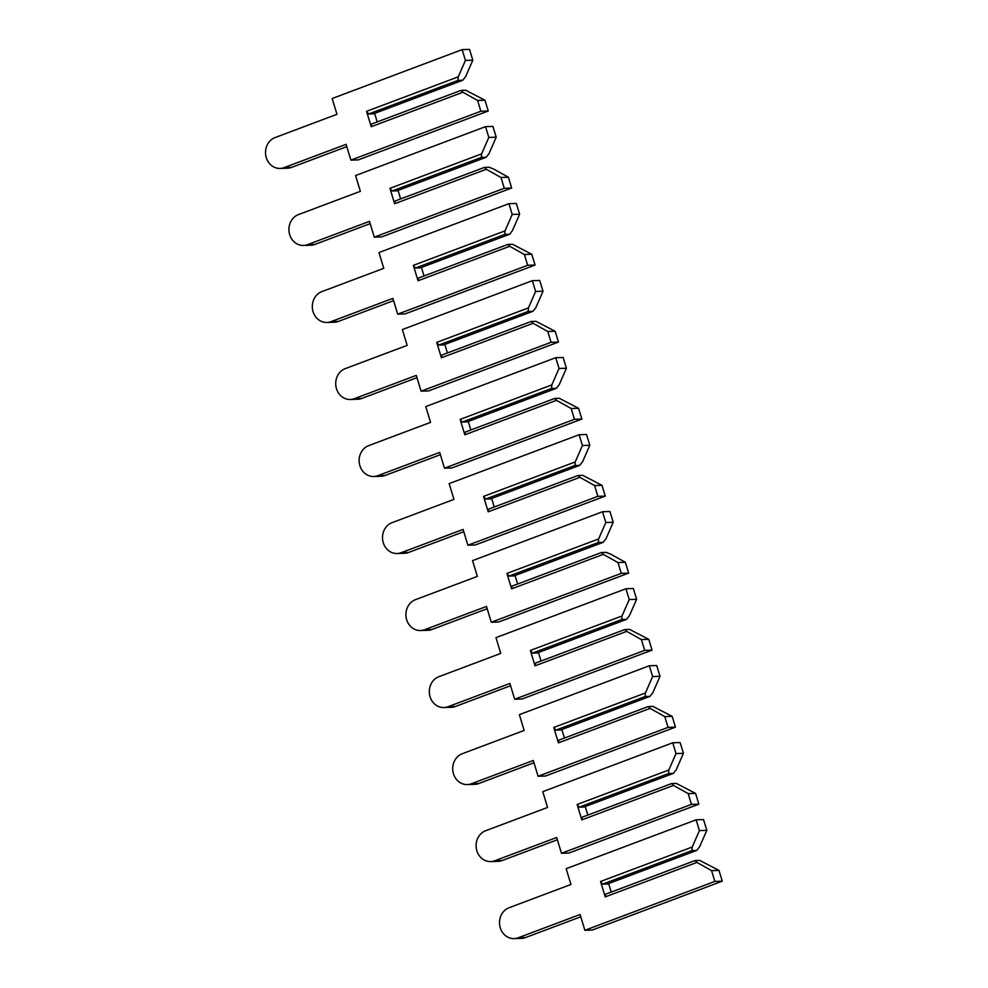<?xml version="1.0" encoding="UTF-8"?>
<svg xmlns="http://www.w3.org/2000/svg" width="988" height="988" viewBox="0 0 988 988"><rect width="100%" height="100%" fill="white"/><g stroke="black" fill="none" stroke-linecap="round" stroke-linejoin="round"><path stroke-width="1.48" d="M462.149 49.622L469.535 49.4L472.82 60.182L465.607 76.619L462.742 80.263L457.938 80.411L458.222 76.854L366.548 111.323L371.229 126.723L371.698 123.994L460.976 90.414L465.78 90.266L484.985 100.233L477.587 100.455L480.86 111.236L350.888 160.118L346.084 144.334L284.173 167.614A15.833 14.091 88.2 0 1 280.098 168.429A15.833 14.091 88.2 0 1 265.747 155.351A15.833 14.091 88.2 0 1 275.047 137.579L336.957 114.299L332.166 98.516L462.149 49.622L465.422 60.416L458.222 76.854M472.82 60.182L465.422 60.416M462.742 80.263L373.464 113.83L368.66 113.978L366.548 111.323M457.938 80.411L368.66 113.978M477.587 100.455L462.903 92.255L371.229 126.723M462.903 92.255L460.976 90.414M374.637 113.385L377.231 121.919M484.985 100.233L488.257 111.014L358.274 159.895L350.888 160.118M346.788 146.632L291.571 167.392A15.833 14.091 88.2 0 1 287.496 168.195L280.098 168.429M488.257 111.014L480.86 111.236M485.54 126.649L492.938 126.415L496.211 137.196L489.011 153.634L486.145 157.277L481.341 157.425L481.613 153.869L389.951 188.338L394.632 203.75L395.101 201.009L484.379 167.429L489.184 167.281L493.691 169.047L508.388 177.247L500.99 177.482L504.263 188.263L374.279 237.145L369.487 221.349L307.577 244.641A15.833 14.091 88.2 0 1 303.501 245.444A15.833 14.091 88.2 0 1 289.151 232.378A15.833 14.091 88.2 0 1 298.45 214.594L360.361 191.314L355.569 175.531L485.54 126.649L488.813 137.431L481.613 153.869M496.211 137.196L488.813 137.431M486.145 157.277L396.867 190.845L392.063 190.993L389.951 188.338M481.341 157.425L392.063 190.993M500.99 177.482L486.294 169.269L394.632 203.75M486.294 169.269L484.379 167.429M398.041 190.412L400.634 198.934M508.388 177.247L511.661 188.029L381.677 236.91L374.279 237.145M370.179 223.646L314.974 244.407A15.833 14.091 88.2 0 1 310.899 245.222L303.501 245.444M511.661 188.029L504.263 188.263M508.944 203.664L516.341 203.429L519.614 214.211L512.414 230.661L509.549 234.292L504.732 234.44L505.016 230.883L413.342 265.364L418.023 280.765L418.504 278.023L507.783 244.456L512.587 244.308L531.779 254.262L524.381 254.496L527.666 265.278L397.682 314.159L392.891 298.364L330.968 321.656A15.833 14.091 88.2 0 1 326.892 322.459A15.833 14.091 88.2 0 1 312.541 309.392A15.833 14.091 88.2 0 1 321.853 291.621L383.764 268.328L378.96 252.545L508.944 203.664L512.216 214.445L505.016 230.883M519.614 214.211L512.216 214.445M509.549 234.292L420.271 267.872L415.454 268.02L413.342 265.364M504.732 234.44L415.454 268.02M524.381 254.496L509.697 246.284L418.023 280.765M509.697 246.284L507.783 244.456M421.444 267.427L424.025 275.948M531.779 254.262L535.064 265.043L405.08 313.925L397.682 314.159M393.582 300.661L338.365 321.421A15.833 14.091 88.2 0 1 334.29 322.236L326.892 322.459M535.064 265.043L527.666 265.278M532.347 280.678L539.732 280.456L543.017 291.238L535.817 307.676L532.94 311.306L528.135 311.455L528.419 307.898L436.745 342.379L441.426 357.78L441.895 355.038L531.174 321.471L535.99 321.322L555.182 331.289L547.784 331.511L551.057 342.293L421.086 391.174L416.281 375.391L354.371 398.67A15.833 14.091 88.2 0 1 350.295 399.485A15.833 14.091 88.2 0 1 335.945 386.407A15.833 14.091 88.2 0 1 345.244 368.635L407.155 345.355L402.363 329.56L532.347 280.678L535.62 291.46L528.419 307.898M543.017 291.238L535.62 291.46M532.94 311.306L443.661 344.886L438.857 345.034L436.745 342.379M528.135 311.455L438.857 345.034M547.784 331.511L533.1 323.298L441.426 357.78M533.1 323.298L531.174 321.471M444.835 344.442L447.428 352.963M555.182 331.289L558.455 342.07L428.471 390.952L421.086 391.174M416.985 377.675L361.769 398.448A15.833 14.091 88.2 0 1 357.693 399.251L350.295 399.485M558.455 342.07L551.057 342.293M555.738 357.693L563.135 357.471L566.408 368.252L559.208 384.69L556.343 388.321L551.539 388.469L551.81 384.912L460.149 419.394L464.829 434.794L465.299 432.065L554.577 398.485L559.381 398.337L578.585 408.303L571.188 408.526L574.46 419.307L444.476 468.189L439.685 452.405L377.774 475.685A15.833 14.091 88.2 0 1 373.699 476.5A15.833 14.091 88.2 0 1 359.348 463.421A15.833 14.091 88.2 0 1 368.648 445.65L430.558 422.37L425.766 406.574L555.738 357.693L559.023 368.475L551.81 384.912M566.408 368.252L559.023 368.475M556.343 388.321L467.065 421.901L462.261 422.049L460.149 419.394M551.539 388.469L462.261 422.049M571.188 408.526L556.491 400.325L464.829 434.794M556.491 400.325L554.577 398.485M468.238 421.456L470.831 429.978M578.585 408.303L581.858 419.085L451.874 467.966L444.476 468.189M440.376 454.69L385.172 475.463A15.833 14.091 88.2 0 1 381.096 476.265L373.699 476.5M581.858 419.085L574.46 419.307M579.141 434.708L586.539 434.485L589.811 445.267L582.611 461.705L579.746 465.348L574.93 465.496L575.214 461.939L483.54 496.408L488.22 511.809L488.702 509.079L577.98 475.5L582.784 475.351L601.976 485.318L594.591 485.54L597.864 496.322L467.88 545.215L463.088 529.42L401.177 552.7A15.833 14.091 88.2 0 1 397.102 553.515A15.833 14.091 88.2 0 1 382.739 540.436A15.833 14.091 88.2 0 1 392.051 522.664L453.961 499.385L449.157 483.601L579.141 434.708L582.414 445.502L575.214 461.939M589.811 445.267L582.414 445.502M579.746 465.348L490.468 498.915L485.664 499.064L483.54 496.408M574.93 465.496L485.664 499.064M594.591 485.54L579.894 477.34L488.22 511.809M579.894 477.34L577.98 475.5M491.641 498.471L494.222 507.005M601.976 485.318L605.261 496.1L475.277 544.981L467.88 545.215M463.78 531.717L408.563 552.477A15.833 14.091 88.2 0 1 404.487 553.292L397.102 553.515M605.261 496.1L597.864 496.322M602.544 511.735L609.942 511.5L613.215 522.282L606.014 538.719L603.137 542.363L598.333 542.511L598.617 538.954L506.943 573.423L511.623 588.836L512.105 586.094L601.371 552.527L606.187 552.378L610.695 554.132L625.379 562.333L617.982 562.567L621.267 573.349L491.283 622.23L486.479 606.434L424.568 629.726A15.833 14.091 88.2 0 1 420.493 630.529A15.833 14.091 88.2 0 1 406.142 617.463A15.833 14.091 88.2 0 1 415.442 599.679L477.352 576.399L472.56 560.616L602.544 511.735L605.817 522.516L598.617 538.954M613.215 522.282L605.817 522.516M603.137 542.363L513.871 575.93L509.055 576.078L506.943 573.423M598.333 542.511L509.055 576.078M617.982 562.567L603.298 554.354L511.623 588.836M603.298 554.354L601.371 552.527M515.032 575.498L517.626 584.019M625.379 562.333L628.652 573.114L498.681 621.995L491.283 622.23M487.183 608.731L431.966 629.492A15.833 14.091 88.2 0 1 427.89 630.307L420.493 630.529M628.652 573.114L621.267 573.349M625.935 588.749L633.333 588.515L636.618 599.308L629.405 615.746L626.54 619.377L621.736 619.525L622.02 615.969L530.346 650.45L535.027 665.85L535.496 663.109L624.774 629.541L629.578 629.393L648.783 639.347L641.385 639.582L644.658 650.363L514.674 699.245L509.882 683.461L447.972 706.741A15.833 14.091 88.2 0 1 443.896 707.544A15.833 14.091 88.2 0 1 429.545 694.478A15.833 14.091 88.2 0 1 438.845 676.706L500.755 653.414L495.964 637.63L625.935 588.749L629.22 599.531L622.02 615.969M636.618 599.308L629.22 599.531M626.54 619.377L537.262 652.957L532.458 653.105L530.346 650.45M621.736 619.525L532.458 653.105M641.385 639.582L626.701 631.369L535.027 665.85M626.701 631.369L624.774 629.541M538.435 652.512L541.029 661.034M648.783 639.347L652.055 650.129L522.072 699.01L514.674 699.245M510.574 685.746L455.369 706.506A15.833 14.091 88.2 0 1 451.294 707.322L443.896 707.544M652.055 650.129L644.658 650.363M649.338 665.764L656.736 665.542L660.009 676.323L652.809 692.761L649.943 696.392L645.139 696.54L645.411 692.983L553.749 727.464L558.43 742.865L558.899 740.135L648.177 706.556L652.982 706.408L672.173 716.374L664.788 716.596L668.061 727.378L538.077 776.259L533.285 760.476L471.375 783.756A15.833 14.091 88.2 0 1 467.299 784.571A15.833 14.091 88.2 0 1 452.936 771.492A15.833 14.091 88.2 0 1 462.248 753.721L524.159 730.441L519.355 714.645L649.338 665.764L652.611 676.545L645.411 692.983M660.009 676.323L652.611 676.545M649.943 696.392L560.665 729.971L555.861 730.12L553.749 727.464M645.139 696.54L555.861 730.12M664.788 716.596L650.092 708.396L558.43 742.865M650.092 708.396L648.177 706.556M561.839 729.527L564.432 738.048M672.173 716.374L675.459 727.156L545.475 776.037L538.077 776.259M533.977 762.761L478.772 783.533A15.833 14.091 88.2 0 1 474.697 784.336L467.299 784.571M675.459 727.156L668.061 727.378M672.742 742.778L680.139 742.556L683.412 753.338L676.212 769.775L673.334 773.406L668.53 773.555L668.814 770.01L577.14 804.479L581.821 819.879L582.303 817.15L671.581 783.57L676.385 783.422L695.577 793.389L688.179 793.611L691.464 804.393L561.48 853.274L556.676 837.491L494.766 860.77A15.833 14.091 88.2 0 1 490.69 861.585A15.833 14.091 88.2 0 1 476.34 848.507A15.833 14.091 88.2 0 1 485.639 830.735L547.562 807.455L542.758 791.66L672.742 742.778L676.014 753.56L668.814 770.01M683.412 753.338L676.014 753.56M673.334 773.406L584.069 806.986L579.252 807.134L577.14 804.479M668.53 773.555L579.252 807.134M688.179 793.611L673.495 785.411L581.821 819.879M673.495 785.411L671.581 783.57M585.242 806.541L587.823 815.063M695.577 793.389L698.849 804.17L568.878 853.052L561.48 853.274M557.38 839.775L502.163 860.548A15.833 14.091 88.2 0 1 498.088 861.351L490.69 861.585M698.849 804.17L691.464 804.393M696.145 819.805L703.53 819.571L706.815 830.352L699.615 846.79L696.738 850.433L691.933 850.582L692.218 847.025L600.543 881.494L605.224 896.894L605.693 894.165L694.972 860.585L699.776 860.437L718.98 870.403L711.582 870.626L714.855 881.42L584.884 930.301L580.08 914.505L518.169 937.785A15.833 14.091 88.2 0 1 514.093 938.6A15.833 14.091 88.2 0 1 499.743 925.521A15.833 14.091 88.2 0 1 509.042 907.75L570.953 884.47L566.161 868.687L696.145 819.805L699.418 830.587L692.218 847.025M706.815 830.352L699.418 830.587M696.738 850.433L607.459 884.001L602.655 884.149L600.543 881.494M691.933 850.582L602.655 884.149M711.582 870.626L696.898 862.425L605.224 896.894M696.898 862.425L694.972 860.585M608.633 883.568L611.226 892.09M718.98 870.403L722.253 881.185L592.269 930.066L584.884 930.301M580.783 916.802L525.567 937.563A15.833 14.091 88.2 0 1 521.491 938.378L514.093 938.6M722.253 881.185L714.855 881.42M291.571 167.392L284.173 167.614M314.974 244.407L307.577 244.641M338.365 321.421L330.968 321.656M361.769 398.448L354.371 398.67M385.172 475.463L377.774 475.685M408.563 552.477L401.177 552.7M431.966 629.492L424.568 629.726M455.369 706.506L447.972 706.741M478.772 783.533L471.375 783.756M502.163 860.548L494.766 860.77M525.567 937.563L518.169 937.785"/></g></svg>
